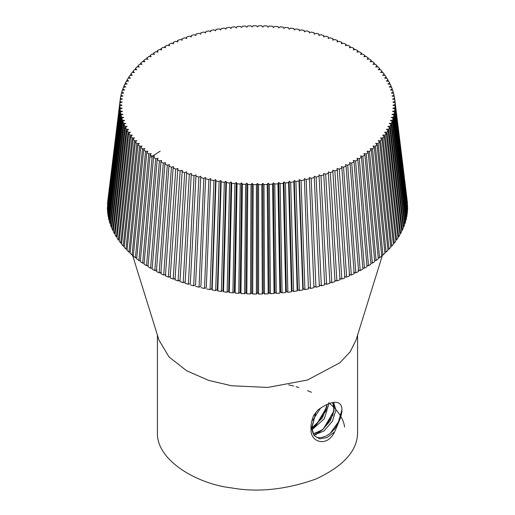 <?xml version="1.0" encoding="UTF-8"?>
<svg xmlns="http://www.w3.org/2000/svg" width="515" height="515" viewBox="0 0 515 515"><rect width="100%" height="100%" fill="white"/><g stroke="black" fill="none" stroke-linecap="round" stroke-linejoin="round"><path stroke-width="0.77" d="M157.41 335.098L157.41 432.104C155.948 460.326 197.213 484.068 231.596 487.917C257.912 492.61 286.005 489.649 315.869 479.047C343.846 466.017 357.751 450.368 357.59 432.104L357.59 335.098M132.477 254.957L158.987 340.164L169.017 356.959L186.681 370.787L208.684 380.392L231.596 385.767L267.871 387.422L307.507 380.006L339.868 362.779L350.213 351.726L356.013 340.164L382.523 254.957M340.222 418.508C346.756 399.466 333.997 398.031 317.871 410.049L313.744 415.315C311.517 420.601 310.629 425.442 311.073 429.838C310.185 441.31 326.587 448.423 334.653 431.86L340.055 418.978C337.138 426.761 332.497 432.446 326.137 436.031C320.967 437.911 313.41 440.602 311.807 428.107L314.163 435.574L319.738 438.883L327.167 437.493L334.653 431.86M160.184 151.178L150.805 157.172M344.632 426.993C343.383 418.631 338.078 410.519 328.718 402.672M311.485 392.288L307.519 390.595M298.816 387.518L296.048 386.701M293.647 386.044L288.696 384.853M330.269 433.269L338.419 421.901L341.966 409.695M107.744 201.191L120.388 98.346L122.473 99.067L120.22 99.595L107.526 203.328L120.027 101.461L122.158 102.137L119.944 102.71L107.442 204.59L119.879 104.577L122.055 105.202L119.879 105.833L107.365 207.989L107.442 210.133L119.944 107.699L122.158 108.272L120.027 108.948L107.526 211.395L107.744 213.532L120.22 110.815L122.473 111.343L120.388 112.064L107.918 214.787L108.279 216.918L120.703 113.924L122.995 114.394L120.961 115.167L108.536 218.173L109.045 220.298L121.405 117.014L123.722 117.439L121.74 118.25L109.386 221.54L110.036 223.652L122.313 120.092L124.656 120.459L122.737 121.321L110.468 224.888L111.259 226.98L123.426 123.143L125.795 123.458L123.935 124.36L111.768 228.209L112.708 230.282L124.752 126.169L127.141 126.433L125.338 127.372L113.3 231.499L114.375 233.546L126.278 129.162L128.686 129.368L126.948 130.353L115.051 234.743L116.268 236.771L128.01 132.117L130.424 132.271L128.763 133.288L117.027 237.956L118.379 239.945L129.941 135.033L132.361 135.13L130.771 136.185L119.216 241.117L120.703 243.074L132.065 137.904L134.492 137.943L132.973 139.037L121.617 244.219L123.233 246.151L134.389 140.717L136.816 140.704L135.368 141.831L124.224 247.271L125.975 249.163L136.9 143.485L139.327 143.415L137.956 144.573L127.044 250.264L128.917 252.112L139.591 146.189L142.011 146.067L140.724 147.251L130.063 253.187L132.059 254.989L142.468 148.829L144.882 148.648L143.672 149.865L133.276 256.039L135.4 257.796L145.526 151.404L147.921 151.172L146.801 152.414L136.681 258.82L138.921 260.526L148.751 153.901L151.133 153.618L150.097 154.886L140.273 261.517L142.629 263.171L152.15 156.328L154.506 155.994L153.554 157.281L144.046 264.131L146.511 265.734L155.71 158.678L158.041 158.285L157.178 159.599L147.998 266.661L150.567 268.206L159.425 160.944L161.723 160.5L160.95 161.832L152.112 269.1L154.79 270.581L163.287 163.126L165.56 162.631L164.877 163.976L156.393 271.437L159.167 272.86L167.298 165.218L169.532 164.665L168.946 166.03L160.828 273.684L163.693 275.042L171.45 167.214L173.645 166.615L173.149 167.987L165.412 275.821L168.366 277.115L175.731 169.12L177.887 168.469L170.137 277.855L173.182 279.079L180.141 170.922L182.252 170.227L174.997 279.78L178.126 280.933L184.673 172.622L186.733 171.881L179.986 281.596L183.186 282.677L189.314 174.225L191.316 173.433L185.097 283.295L188.368 284.306L194.058 175.718L196.009 174.881L190.338 283.462L188.368 284.306M108.678 217.002L108.279 216.918M109.528 220.381L109.045 220.298M110.603 223.742L110.036 223.652M111.903 227.064L111.259 226.98M113.435 230.359L112.708 230.282M115.18 233.617L114.375 233.546M117.15 236.823L116.268 236.771M119.338 239.984L118.379 239.945M121.74 243.093L120.703 243.074M124.347 246.144L123.233 246.151M127.16 249.131L125.975 249.163M130.179 252.047L128.917 252.112M133.391 254.893L132.059 254.989M136.79 257.661L135.4 257.796M140.383 260.352L138.921 260.526M144.155 262.953L142.629 263.171M148.101 265.463L146.511 265.734M152.215 267.884L150.567 268.206M157.081 270.079L154.79 270.581M161.427 272.306L159.167 272.86M165.914 274.431L163.693 275.042M170.549 276.458L168.366 277.115M175.312 278.377L173.182 279.079M180.205 280.186L178.126 280.933M185.213 281.879L183.186 282.677M196.009 174.881L190.338 283.462M190.318 284.879L193.653 285.812L198.899 177.102L200.792 176.22L195.565 284.924L193.653 285.812M200.792 176.22L195.565 284.924M195.636 286.34L199.035 287.196L203.837 178.37L205.665 177.45L200.889 286.269L199.035 287.196M205.665 177.45L200.889 286.269M201.056 287.679L204.513 288.464L208.852 179.529L210.622 178.57L206.296 287.492L204.513 288.464M210.622 178.57L206.296 287.492M206.56 288.902L210.069 289.604L213.944 180.578L215.643 179.574L211.787 288.587L210.069 289.604M215.643 179.574L216.004 180.965L212.148 289.99L211.787 288.587M212.148 289.99L215.695 290.615L219.1 181.505L220.735 180.469L217.343 289.565L215.695 290.615M220.735 180.469L221.186 181.847L217.8 290.956L217.343 289.565M217.8 290.956L221.386 291.496L224.321 182.316L225.879 181.241L222.963 290.409L221.386 291.496M225.879 181.241L226.426 182.613L223.516 291.793L222.963 290.409M223.516 291.793L227.141 292.25L229.593 183.012L231.074 181.904L228.641 291.13L227.141 292.25M231.074 181.904L231.711 183.256L229.284 292.494L228.641 291.13M229.284 292.494L232.935 292.874L234.904 183.585L236.314 182.439L234.357 291.715L232.935 292.874M236.314 182.439L237.042 183.778L235.097 293.067L234.357 291.715M235.097 293.067L238.767 293.363L240.248 184.035L241.58 182.864L240.112 292.179L238.767 293.363M241.58 182.864L242.398 184.183L240.943 293.511L240.112 292.179M240.943 293.511L244.631 293.724L245.623 184.364L246.872 183.16L245.893 292.507L244.631 293.724M246.872 183.16L247.779 184.467L246.814 293.82L245.893 292.507M246.814 293.82L250.515 293.949L251.017 184.576L252.183 183.346L251.693 292.7L250.515 293.949M252.183 183.346L253.18 184.621L252.698 293.994L251.693 292.7M252.698 293.994L256.406 294.039L256.418 184.66L257.5 183.404L257.5 292.771L256.406 294.039M257.5 183.404L258.582 184.66L258.594 294.039L257.5 292.771M258.594 294.039L262.302 293.994L261.82 184.621L262.817 183.346L263.307 292.7L262.302 293.994M262.817 183.346L263.983 184.576L264.485 293.949L263.307 292.7M264.485 293.949L268.186 293.82L267.221 184.467L268.128 183.16L269.107 292.507L268.186 293.82M268.128 183.16L269.377 184.364L270.369 293.724L269.107 292.507M270.369 293.724L274.057 293.511L272.602 184.183L273.42 182.864L274.888 292.179L274.057 293.511M273.42 182.864L274.753 184.035L276.233 293.363L274.888 292.179M276.233 293.363L279.903 293.067L277.958 183.778L278.686 182.439L280.643 291.715L279.903 293.067M278.686 182.439L280.096 183.585L282.066 292.874L280.643 291.715M282.066 292.874L285.716 292.494L283.289 183.256L283.926 181.904L286.359 291.13L285.716 292.494M283.926 181.904L285.407 183.012L287.859 292.25L286.359 291.13M287.859 292.25L291.484 291.793L288.574 182.613L289.121 181.241L292.037 290.409L291.484 291.793M289.121 181.241L290.679 182.316L293.614 291.496L292.037 290.409M293.614 291.496L297.2 290.956L293.814 181.847L294.265 180.469L297.657 289.565L297.2 290.956M294.265 180.469L295.9 181.505L299.305 290.615L297.657 289.565M299.305 290.615L302.852 289.99L298.996 180.965L299.357 179.574L303.213 288.587L302.852 289.99M299.357 179.574L301.056 180.578L304.932 289.604L303.213 288.587M304.932 289.604L308.44 288.902L304.378 178.57L308.44 288.902M304.378 178.57L306.148 179.529L310.487 288.464L308.704 287.492M310.487 288.464L313.944 287.679L309.335 177.45L313.944 287.679M309.335 177.45L311.163 178.37L315.965 287.196L314.111 286.269M315.965 287.196L319.364 286.34L314.208 176.22L319.364 286.34M314.208 176.22L316.101 177.102L321.347 285.812L319.435 284.924M321.347 285.812L324.682 284.879L318.991 174.881L324.682 284.879M318.991 174.881L320.942 175.718L326.632 284.306L324.662 283.462M326.632 284.306L329.903 283.295L323.684 173.433L325.686 174.225L331.815 282.677L329.787 281.879M331.815 282.677L335.014 281.596L328.267 171.881L330.327 172.622L336.874 280.933L334.795 280.186M336.874 280.933L340.003 279.78L332.748 170.227L334.859 170.922L341.818 279.079L339.688 278.377M341.818 279.079L344.863 277.855L337.113 168.469L339.269 169.12L346.634 277.115L344.451 276.458M346.634 277.115L349.588 275.821L341.851 167.987L341.355 166.615L343.55 167.214L351.307 275.042L349.086 274.431M351.307 275.042L354.172 273.684L346.054 166.03L345.468 164.665L347.702 165.218L355.833 272.86L353.573 272.306M355.833 272.86L358.607 271.437L350.123 163.976L349.44 162.631L351.713 163.126L360.21 270.581L357.919 270.079M360.21 270.581L362.888 269.1L354.05 161.832L353.277 160.5L355.575 160.944L364.433 268.206L362.785 267.884M364.433 268.206L367.002 266.661L357.822 159.599L356.959 158.285L359.29 158.678L368.489 265.734L366.899 265.463M368.489 265.734L370.955 264.131L361.446 157.281L360.494 155.994L362.85 156.328L372.371 263.171L370.845 262.953M372.371 263.171L374.727 261.517L364.903 154.886L363.867 153.618L366.249 153.901L376.079 260.526L374.617 260.352M376.079 260.526L378.319 258.82L368.199 152.414L367.079 151.172L369.474 151.404L379.6 257.796L378.21 257.661M379.6 257.796L381.724 256.039L371.328 149.865L370.118 148.648L372.532 148.829L382.941 254.989L381.609 254.893M382.941 254.989L384.937 253.187L374.276 147.251L372.989 146.067L375.409 146.189L386.083 252.112L384.821 252.047M386.083 252.112L387.956 250.264L377.044 144.573L375.673 143.415L378.1 143.485L389.025 249.163L387.84 249.131M389.025 249.163L390.776 247.271L379.632 141.831L378.184 140.704L380.611 140.717L391.767 246.151L390.653 246.144M391.767 246.151L393.383 244.219L382.027 139.037L380.508 137.943L382.935 137.904L394.297 243.074L393.26 243.093M394.297 243.074L395.784 241.117L384.229 136.185L382.639 135.13L385.059 135.033L396.621 239.945L395.662 239.984M396.621 239.945L397.973 237.956L386.237 133.288L384.576 132.271L386.99 132.117L398.732 236.771L397.85 236.823M398.732 236.771L399.949 234.743L388.053 130.353L386.314 129.368L388.722 129.162L400.625 233.546L399.82 233.617M400.625 233.546L401.7 231.499L389.662 127.372L387.859 126.433L390.248 126.169L402.292 230.282L401.565 230.359M402.292 230.282L403.232 228.209L391.065 124.36L389.205 123.458L391.574 123.143L403.741 226.98L403.097 227.064M403.741 226.98L404.533 224.888L392.263 121.321L390.344 120.459L392.688 120.092L404.964 223.652L404.397 223.742M404.964 223.652L405.614 221.54L393.26 118.25L391.278 117.439L393.595 117.014L405.955 220.298L405.472 220.381M405.955 220.298L406.464 218.173L394.039 115.167L392.005 114.394L394.297 113.924L406.721 216.918L406.322 217.002M406.721 216.918L407.082 214.787L394.612 112.064L392.527 111.343L394.78 110.815L406.94 213.603M407.256 213.532L407.474 211.395L394.973 108.948L392.842 108.272L395.056 107.699L407.326 210.191M407.558 210.133L407.635 207.989L395.121 105.833L392.945 105.202L395.121 104.577L407.481 206.773M407.635 206.727L395.056 102.71L392.842 102.137L394.973 101.461L407.41 203.348M407.474 203.328L394.78 99.595L392.527 99.067L394.612 98.346L394.973 101.461M394.78 99.588L407.256 201.191M315.701 434.776L323.014 429.362M323.195 429.188L333.952 410.976M157.069 51.957L157.178 50.811L158.041 52.124L155.71 51.732L153.554 53.129L154.506 54.416L152.15 54.075L150.097 55.523L151.133 56.792L148.751 56.508L146.801 57.995L147.921 59.238L145.526 59.006L143.672 60.545L144.882 61.761L142.468 61.581L140.724 63.158L142.011 64.343L139.591 64.221L137.956 65.836L139.327 66.995L136.9 66.924L135.368 68.579L136.816 69.705L134.389 69.692L132.973 71.373L134.492 72.467L132.065 72.506L130.771 74.224L132.361 75.28L129.941 75.377L128.763 77.115L130.424 78.138L128.01 78.293L126.948 80.057L128.686 81.042L126.278 81.248L125.338 83.037L127.141 83.977L124.752 84.241L123.935 86.05L125.795 86.951L123.426 87.267L122.737 89.089L124.656 89.951L122.313 90.318L121.74 92.159L123.722 92.97L121.405 93.395L120.961 95.243L122.995 96.015L120.703 96.485L120.388 98.346M160.847 49.743L160.95 48.577L161.723 49.91L159.425 49.466L157.178 50.811M153.444 54.268L153.554 53.129M149.981 56.65L150.097 55.523M146.685 59.122L146.801 57.995M143.556 61.658L143.672 60.545M140.601 64.272L140.724 63.158M137.833 66.95L137.956 65.836M135.245 69.692L135.368 68.579M132.844 72.493L132.973 71.373M130.636 75.351L130.771 74.224M128.628 78.254L128.763 77.115M126.812 81.203L126.948 80.057M125.203 84.19L125.338 83.037M123.793 87.215L123.935 86.05M122.589 90.273L122.737 89.089M121.598 93.357L121.74 92.159M120.813 96.466L120.961 95.243M120.22 99.595L120.027 101.461M119.944 102.71L119.879 104.577M119.879 105.833L119.944 107.699M120.027 108.948L120.22 110.815M120.388 112.064L120.703 113.924M120.961 115.167L121.405 117.014M121.74 118.25L122.313 120.092M122.737 121.321L123.426 123.143M123.935 124.36L124.752 126.169M125.338 127.372L126.278 129.162M126.948 130.353L128.01 132.117M128.763 133.288L129.941 135.033M130.771 136.185L132.065 137.904M132.973 139.037L134.389 140.717M135.368 141.831L136.9 143.485M137.956 144.573L139.591 146.189M140.724 147.251L142.468 148.829M143.672 149.865L145.526 151.404M146.801 152.414L148.751 153.901M150.097 154.886L152.15 156.328M153.554 157.281L155.71 158.678M157.178 159.599L159.425 160.944M160.95 161.832L163.287 163.126M164.877 163.976L167.298 165.218M168.946 166.03L171.45 167.214M173.149 167.987L175.731 169.12M177.482 169.853L180.141 170.922M181.943 171.617L184.673 172.622M186.514 173.278L189.314 174.225M191.2 174.836L194.058 175.718M195.983 176.285L198.899 177.102M200.869 177.624L203.837 178.37M205.833 178.853L208.852 179.529M210.88 179.967L213.944 180.578M216.004 180.965L219.1 181.505M221.186 181.847L224.321 182.316M226.426 182.613L229.593 183.012M231.711 183.256L234.904 183.585M237.042 183.778L240.248 184.035M242.398 184.183L245.623 184.364M247.779 184.467L251.017 184.576M253.18 184.621L256.418 184.66M258.582 184.66L261.82 184.621M263.983 184.576L267.221 184.467M269.377 184.364L272.602 184.183M274.753 184.035L277.958 183.778M280.096 183.585L283.289 183.256M285.407 183.012L288.574 182.613M290.679 182.316L293.814 181.847M295.9 181.505L298.996 180.965M301.056 180.578L304.12 179.967M306.148 179.529L309.167 178.853M311.163 178.37L314.131 177.624M316.101 177.102L319.017 176.285M320.942 175.718L323.8 174.836M325.686 174.225L328.486 173.278M330.327 172.622L333.057 171.617M334.859 170.922L337.518 169.853M339.269 169.12L341.851 167.987M343.55 167.214L346.054 166.03M347.702 165.218L350.123 163.976M351.713 163.126L354.05 161.832M355.575 160.944L357.822 159.599M359.29 158.678L361.446 157.281M362.85 156.328L364.903 154.886M366.249 153.901L368.199 152.414M369.474 151.404L371.328 149.865M372.532 148.829L374.276 147.251M375.409 146.189L377.044 144.573M378.1 143.485L379.632 141.831M380.611 140.717L382.027 139.037M382.935 137.904L384.229 136.185M385.059 135.033L386.237 133.288M386.99 132.117L388.053 130.353M388.722 129.162L389.662 127.372M390.248 126.169L391.065 124.36M391.574 123.143L392.263 121.321M392.688 120.092L393.26 118.25M393.595 117.014L394.039 115.167M394.297 113.924L394.612 112.064M394.78 110.815L394.973 108.948M395.056 107.699L395.121 105.833M395.121 104.577L395.056 102.71M394.612 98.346L394.297 96.485L392.005 96.015L394.039 95.243L394.187 96.466M394.039 95.243L393.595 93.395L391.278 92.97L393.26 92.159L393.402 93.357M393.26 92.159L392.688 90.318L390.344 89.951L392.263 89.089L392.411 90.273M392.263 89.089L391.574 87.267L389.205 86.951L391.065 86.05L391.207 87.215M391.065 86.05L390.248 84.241L387.859 83.977L389.662 83.037L389.797 84.19M389.662 83.037L388.722 81.248L386.314 81.042L388.053 80.057L388.188 81.203M388.053 80.057L386.99 78.293L384.576 78.138L386.237 77.115L386.372 78.254M386.237 77.115L385.059 75.377L382.639 75.28L384.229 74.224L384.364 75.351M384.229 74.224L382.935 72.506L380.508 72.467L382.027 71.373L382.156 72.493M382.027 71.373L380.611 69.692L378.184 69.705L379.632 68.579L379.755 69.692M379.632 68.579L378.1 66.924L375.673 66.995L377.044 65.836L377.167 66.95M377.044 65.836L375.409 64.221L372.989 64.343L374.276 63.158L374.399 64.272M374.276 63.158L372.532 61.581L370.118 61.761L371.328 60.545L371.444 61.658M371.328 60.545L369.474 59.006L367.079 59.238L368.199 57.995L368.315 59.122M368.199 57.995L366.249 56.508L363.867 56.792L364.903 55.523L365.019 56.65M364.903 55.523L362.85 54.075L360.494 54.416L361.446 53.129L361.556 54.268M361.446 53.129L359.29 51.732L356.959 52.124L357.822 50.811L357.931 51.957M357.822 50.811L355.575 49.466L353.277 49.91L354.05 48.577L354.153 49.743M354.05 48.577L351.713 47.283L349.44 47.779L350.123 46.434L350.226 47.612M350.123 46.434L347.702 45.191L345.468 45.738L346.054 44.38L346.157 45.571M346.054 44.38L343.55 43.196L341.355 43.794L341.851 42.423L341.947 43.633M341.851 42.423L339.269 41.29L337.113 41.94L337.518 40.556L337.608 41.792M337.518 40.556L334.859 39.488L332.748 40.183L333.057 38.792L333.147 40.054M333.057 38.792L330.327 37.782L328.267 38.528L328.486 37.132L328.57 38.419M328.486 37.132L325.686 36.185L323.684 36.977L323.8 35.574L323.884 36.893M323.8 35.574L320.942 34.692L318.991 35.529L319.017 34.125L319.094 35.483M319.017 34.125L316.101 33.308L314.208 34.19L314.131 32.786L314.208 34.19M314.131 32.786L311.163 32.039L309.335 32.96L309.167 31.557L306.148 30.874L304.378 31.84L304.12 30.443L301.056 29.831L299.357 30.836L298.996 29.445L295.9 28.904L294.265 29.941L293.814 28.563L290.679 28.093L289.121 29.168L288.574 27.797L285.407 27.398L283.926 28.505L283.289 27.153L280.096 26.825L278.686 27.971L277.958 26.632L274.753 26.374L273.42 27.546L272.602 26.226L269.377 26.046L268.128 27.244L267.221 25.943L263.983 25.834L262.817 27.063L261.82 25.789L258.582 25.75L257.5 27.005L256.418 25.75L253.18 25.789L252.183 27.063L251.017 25.834L247.779 25.943L246.872 27.244L245.623 26.046L242.398 26.226L241.58 27.546L240.248 26.374L237.042 26.632L236.314 27.971L234.904 26.825L231.711 27.153L231.074 28.505L229.593 27.398L226.426 27.797L225.879 29.168L224.321 28.093L221.186 28.563L220.735 29.941L219.1 28.904L216.004 29.445L215.643 30.836L213.944 29.831L210.88 30.443L210.622 31.84L208.852 30.874L205.833 31.557L205.665 32.96L203.837 32.039L200.869 32.786L200.792 34.19L200.869 32.786M200.792 34.19L198.899 33.308L195.983 34.125L196.009 35.529L194.058 34.692L191.2 35.574L191.316 36.977L189.314 36.185L186.514 37.132L186.733 38.528L184.673 37.782L181.943 38.792L182.252 40.183L180.141 39.488L177.482 40.556L177.887 41.94L175.731 41.29L173.149 42.423L173.645 43.794L171.45 43.196L168.946 44.38L169.532 45.738L167.298 45.191L164.877 46.434L165.56 47.779L163.287 47.283L160.95 48.577M195.906 35.483L195.983 34.125M191.117 36.893L191.2 35.574M186.43 38.419L186.514 37.132M181.853 40.054L181.943 38.792M177.392 41.792L177.482 40.556M173.053 43.633L173.149 42.423M168.843 45.571L168.946 44.38M164.774 47.612L164.877 46.434M311.858 428.699L315.933 425.274M316.113 425.1L326.877 406.895M311.073 429.838L315.875 412.399L311.807 428.107M314.105 434.898L323.948 431.042L332.336 421.296L335.96 410.075L333.585 402.427M313.384 433.823L322.454 429.806L330.205 420.897L334.048 410.507L332.832 402.576M312 429.761L324.347 418.727L328.873 403.857M311.8 428.023L322.48 417.858L327.128 404.623M312.618 420.42L320.369 408.401M314.523 415.071L316.963 411.086L314.536 415.039M313.255 433.598L316.088 433.141L323.22 429.162L332.922 415.064L334.113 407.011L333.45 404.249L332.426 402.672M311.794 427.952L316.146 425.075L325.841 410.976L327.089 404.642"/></g></svg>

